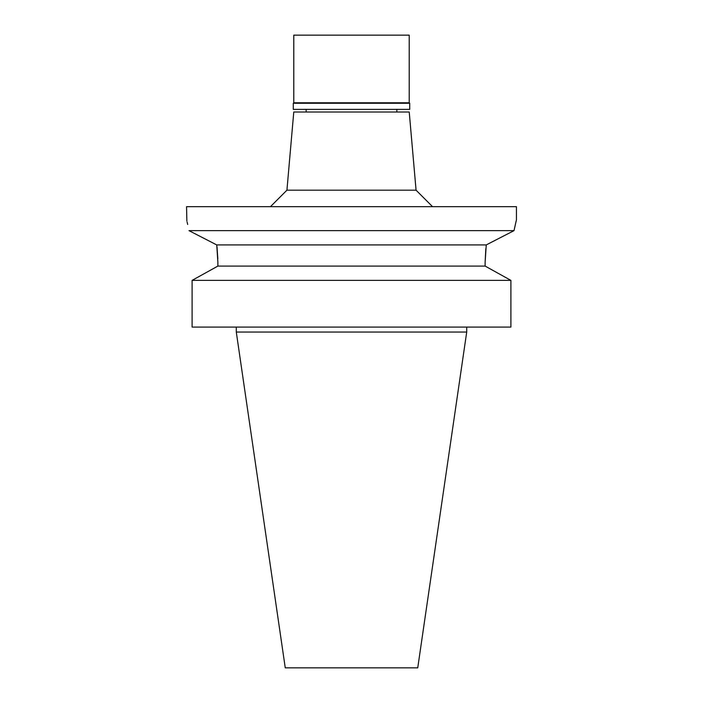 <?xml version="1.0" encoding="UTF-8"?>
<svg xmlns="http://www.w3.org/2000/svg" width="703" height="703" viewBox="0 0 703 703"><rect width="100%" height="100%" fill="white"/><g stroke="black" fill="none" stroke-linecap="round" stroke-linejoin="round"><path stroke-width="1.05" d="M416.071 190.188L409.225 112.014L293.775 112.014L286.929 190.188L416.071 190.188L432.565 206.682M217.868 262.131L216.744 244.925L188.993 230.646C185.829 216.357 185.829 216.357 188.993 230.646L514.007 230.646L516.441 219.881L516.441 206.682L186.559 206.682L186.857 221.05M486.344 244.881L514.007 230.646L516.16 220.97M489.429 243.282L496.019 239.881M499.64 238.018L504.376 235.584M216.744 244.925L486.256 244.925L485.132 262.272L485.826 248.704M204.248 238.475L206.858 239.82M214.397 243.713L215.223 244.143M187.103 222.025L187.683 224.468M216.937 246.481L217.051 247.526M217.06 247.597L217.816 258.757M217.868 266.086L217.868 262.272L217.868 266.086L485.132 266.086L510.896 280.374L510.896 327.088L192.104 327.088L192.104 280.374L217.868 266.086L192.104 280.374L510.896 280.374L485.132 266.086L485.132 262.272M466.713 332.036L417.74 667.85L285.26 667.85L236.287 332.036L466.713 332.036L466.713 327.088M409.726 103.271L293.274 103.271L293.775 102.779L409.225 102.779L409.726 103.271L409.726 109.369L293.274 109.369L293.274 103.271M409.225 102.779L409.225 35.15L293.775 35.15L293.775 102.779M396.861 112.014L396.861 109.369M306.139 112.014L306.139 109.369M286.929 190.188L270.435 206.682M236.287 332.036L236.287 327.088"/></g></svg>
